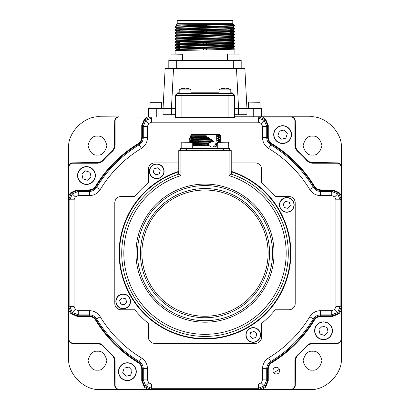 <?xml version="1.0" encoding="UTF-8"?>
<svg xmlns="http://www.w3.org/2000/svg" width="410" height="410" viewBox="0 0 410 410"><rect width="100%" height="100%" fill="white"/><g stroke="black" fill="none" stroke-linecap="round" stroke-linejoin="round"><path stroke-width="0.61" d="M97.457 370.127C92.993 370.666 89.846 367.519 88.017 360.687C89.846 353.856 92.993 350.709 97.457 351.247C101.921 350.709 105.068 353.856 106.897 360.687C105.068 367.519 101.921 370.666 97.457 370.127M312.543 155.041C308.079 155.58 304.932 152.433 303.103 145.601C304.932 138.77 308.079 135.623 312.543 136.161C317.007 135.623 320.154 138.77 321.983 145.601C320.154 152.433 317.007 155.58 312.543 155.041M97.457 155.041C92.993 155.58 89.846 152.433 88.017 145.601C89.846 138.77 92.993 135.623 97.457 136.161C101.921 135.623 105.068 138.77 106.897 145.601C105.068 152.433 101.921 155.58 97.457 155.041M312.543 370.127C308.079 370.666 304.932 367.519 303.103 360.687C304.932 353.856 308.079 350.709 312.543 351.247C317.007 350.709 320.154 353.856 321.983 360.687C320.154 367.519 317.007 370.666 312.543 370.127M274.674 373.269A2.096 2.096 0 0 1 275.694 371.578A2.096 2.096 0 0 0 274.674 373.269L274.659 373.536M310.232 116.788A31.467 31.467 0 0 0 309.888 116.788L291.008 116.788A4.197 4.197 0 0 1 295.205 120.986L295.205 145.032A8.39 8.39 0 0 0 297.942 151.228A137.929 137.929 0 0 1 306.916 160.202A8.39 8.39 0 0 0 313.112 162.939L337.158 162.939A4.197 4.197 0 0 1 341.356 167.136L341.356 148.256A31.467 31.467 0 0 0 341.356 147.913M147.477 117.081L150.762 117.091L144.827 119.551L142.373 125.48L141.742 125.48L144.381 119.105L147.477 117.081L100.112 116.788C84.542 115.379 67.235 132.686 68.644 148.256L68.644 167.136A4.197 4.197 0 0 1 72.842 162.939L96.888 162.939A8.39 8.39 0 0 0 103.084 160.202A137.929 137.929 0 0 1 112.058 151.228A8.39 8.39 0 0 0 114.795 145.032L114.795 120.986A4.197 4.197 0 0 1 118.992 116.788L118.92 116.788A4.197 4.197 0 0 0 114.723 120.909L114.293 145.637A8.39 8.39 0 0 1 111.587 151.664A137.929 137.929 0 0 0 103.52 159.731A8.39 8.39 0 0 1 97.493 162.437L72.765 162.867A4.197 4.197 0 0 0 68.644 167.065L68.644 171.108M341.356 358.376A31.467 31.467 0 0 0 341.356 358.032L341.356 339.152A4.197 4.197 0 0 1 337.158 343.349L313.112 343.349A8.39 8.39 0 0 0 306.916 346.086A137.929 137.929 0 0 1 297.942 355.06A8.39 8.39 0 0 0 295.205 361.256L295.205 385.303A4.197 4.197 0 0 1 291.008 389.5L291.079 389.5A4.197 4.197 0 0 0 295.277 385.38L295.707 360.651A8.39 8.39 0 0 1 298.413 354.624A137.929 137.929 0 0 0 306.48 346.558A8.39 8.39 0 0 1 312.507 343.852L337.235 343.421A4.197 4.197 0 0 0 341.356 339.224L341.356 335.18M341.356 148.256C342.765 132.686 325.458 115.379 309.888 116.788M341.356 171.18L341.356 167.065A4.197 4.197 0 0 0 337.235 162.867L312.507 162.437A8.39 8.39 0 0 1 306.48 159.731A137.929 137.929 0 0 0 298.413 151.664A8.39 8.39 0 0 1 295.707 145.637L295.277 120.909A4.197 4.197 0 0 0 291.079 116.788L234.371 116.788L291.008 116.788L291.008 117.081L262.523 117.081L265.618 119.105L268.258 125.48L268.258 137.099C268.345 139.953 269.585 142.157 271.968 143.72A128.289 128.289 0 0 1 314.424 186.176C315.987 188.559 318.196 189.799 321.045 189.886L332.664 189.886L339.039 192.526L341.064 195.621L341.053 198.906L338.593 192.972L332.664 190.517L332.664 189.886M100.112 116.788A31.467 31.467 0 0 0 99.768 116.788M68.644 147.913A31.467 31.467 0 0 0 68.644 148.256M68.936 310.667L68.947 307.382L71.407 313.317L77.336 315.772L77.336 316.402L70.961 313.763L68.936 310.667L68.936 339.152L68.644 339.224A4.197 4.197 0 0 0 72.765 343.421L97.493 343.852A8.39 8.39 0 0 1 103.52 346.558A137.929 137.929 0 0 0 111.587 354.624A8.39 8.39 0 0 1 114.293 360.651L114.723 385.38A4.197 4.197 0 0 0 118.92 389.5L118.992 389.5A4.197 4.197 0 0 1 114.795 385.303L114.795 361.256A8.39 8.39 0 0 0 112.058 355.06A137.929 137.929 0 0 1 103.084 346.086A8.39 8.39 0 0 0 96.888 343.349L72.842 343.349A4.197 4.197 0 0 1 68.644 339.152L68.644 167.136L68.936 167.136L68.936 195.621L70.961 192.526L77.336 189.886L88.955 189.886C91.809 189.799 94.013 188.559 95.576 186.176A128.289 128.289 0 0 1 138.032 143.72C140.415 142.157 141.655 139.948 141.742 137.099L141.742 125.48M68.644 335.108L68.644 358.032C67.235 373.602 84.542 390.904 100.112 389.5L122.964 389.5M68.644 358.032A31.467 31.467 0 0 0 68.644 358.376M99.768 389.5A31.467 31.467 0 0 0 100.112 389.5M286.964 389.5L309.888 389.5A31.467 31.467 0 0 0 310.232 389.5M309.888 389.5C325.458 390.904 342.765 373.602 341.356 358.032M341.356 194.15L341.356 186.309M341.356 299.074L341.356 205.297M341.356 320.051L341.356 314.204M263.994 389.5L271.835 389.5M159.07 389.5L252.847 389.5M138.093 389.5L143.941 389.5M279.405 369.282A137.929 137.929 0 0 1 275.694 371.578M68.644 186.237L68.644 192.085M68.644 207.214L68.644 300.991M68.644 312.138L68.644 319.979M175.629 114.692L171.431 114.692L171.431 108.399L175.629 108.399M234.371 108.399L238.569 108.399L236.478 68.542L244.857 68.542L246.948 108.399L238.569 108.399L238.569 114.692L234.371 114.692M171.431 114.692L163.052 114.692L163.052 108.399L165.143 68.542L236.478 68.542M173.522 68.542L171.431 108.399L156.753 108.399L156.753 116.788M238.569 114.692L246.948 114.692L246.948 108.399L261.641 108.399L261.641 116.788M148.358 116.788L148.358 108.399L156.753 108.399M160.418 102.105L158.362 102.105L160.418 102.105M153.043 102.105L161.473 102.315L149.932 102.315L153.043 102.105M259.012 102.105L248.737 102.105L259.012 102.105M251.637 102.105L248.737 102.105L251.637 102.105M238.031 54.064L230.768 54.064M171.969 54.064L178.821 54.064M172.728 54.064L174.542 54.064M230.661 54.064L227.76 54.064M235.873 54.064L233.428 54.064M206.491 25.266L206.496 26.178M206.502 26.609L206.502 27.516M206.517 29.566L206.517 30.473M206.522 31.18L206.527 32.093M206.548 35.48L206.553 36.387M206.578 41.395L206.584 42.302M206.584 43.009L206.589 43.921M206.594 44.357L206.599 45.264M206.609 47.314L206.614 48.221M206.614 48.928L206.619 49.835M232.798 23.647L177.202 23.647L177.202 20.5L232.798 20.5L232.798 23.647L233.321 24.549L176.689 26.014L175.106 26.937L175.116 27.383L176.689 28.295L233.31 26.814L233.321 27.511L176.689 28.977L176.679 28.28M177.202 23.647L175.951 24.902L233.321 24.169M180.103 47.919L178.217 47.862M234.894 46.166L234.884 46.612L225.848 46.976L175.106 48.078L175.116 47.632L184.126 47.268L226.135 46.535L234.894 46.166L229.933 45.889M175.106 54.064L175.116 50.589L226.135 49.492L234.894 49.123L229.882 48.846M175.106 48.078L180.108 48.354M232.147 24.687L234.218 25.072L229.615 25.743L175.116 26.927M233.423 25.743C240.224 26.04 224.495 26.337 205 26.635L175.106 27.373M234.894 28.418L234.884 28.864L225.869 29.228L175.106 30.33L175.116 29.884L184.126 29.52L226.135 28.787L234.894 28.418L230.241 28.152M175.106 30.33L179.8 30.596M234.894 31.375L234.884 31.821L225.869 32.185L175.106 33.287L175.116 32.841L184.126 32.477L234.894 31.375L233.31 30.453M175.106 33.287L176.689 34.209L224.736 33.092L233.31 32.728L230.169 32.492M234.894 34.332L234.884 34.778L225.869 35.142L175.106 36.244L175.116 35.798L184.126 35.434L234.894 34.332L233.31 33.41L176.689 34.891L176.679 34.194M175.106 36.244L176.689 37.166L233.321 35.675L233.321 36.382L225.023 36.751L176.689 37.848L175.116 38.755L226.135 37.658L234.894 37.289L233.31 36.367M234.894 37.289L234.884 37.735L225.869 38.099L175.106 39.206L175.116 38.755M175.106 39.206L176.689 40.124M180 41.999L178.217 41.943M234.894 40.247L234.884 40.698L225.869 41.056L175.106 42.163L175.116 41.718L184.126 41.354L234.894 40.247L233.31 39.329L185.264 40.441L176.689 40.805L175.116 41.718M175.106 42.163L180.005 42.435M180.051 44.962L178.217 44.9M234.894 43.209L234.884 43.655L225.869 44.019L175.106 45.12L175.116 44.675L184.126 44.311L234.894 43.209L233.31 42.286M175.106 45.12L180.057 45.392M229.615 25.743L234.894 25.743L233.31 26.814M230.235 28.582L231.783 28.633M176.679 26.025L176.679 25.323L184.977 24.954L226.725 24.169M234.884 28.864L233.31 29.771L233.321 30.468L225.023 30.837L176.689 31.934L176.679 31.237L224.736 30.135L233.31 29.771L230.22 29.535M176.679 37.156L176.679 37.863L179.934 38.089M176.679 40.81L176.679 40.113L184.977 39.744L233.31 38.648L233.321 39.34M175.116 42.174L176.689 43.081L224.736 41.969L233.31 41.605L234.884 40.698M233.321 41.6L233.321 42.297L225.023 42.666L176.689 43.762L176.679 43.071M180.087 46.971L176.679 46.735L176.679 46.028L233.321 44.546M234.884 43.655L233.31 44.562L233.321 45.254L185.264 46.361L176.689 46.719L175.116 47.632M234.884 28.403L233.321 27.511M175.116 48.088L176.689 49L233.321 47.509L233.321 48.216L230.738 48.416L183.285 49.364L176.689 49.682L180.139 49.928M203.38 49.887L203.386 48.98M203.386 48.272L203.391 47.365M203.401 45.315L203.406 44.403M203.411 43.972L203.416 43.065M203.416 42.358L203.421 41.446M203.447 36.439L203.452 35.532M203.473 32.139L203.478 31.232M203.478 30.524L203.483 29.612M203.493 27.567L203.498 26.655M203.503 26.225L203.509 25.317M168.812 68.542L168.812 60.357L168.812 68.542M168.812 60.357L241.188 60.357L241.188 68.542M279.681 370.619A3.357 3.357 0 0 0 276.325 367.263A3.357 3.357 0 0 0 272.968 370.619A3.357 3.357 0 0 0 276.325 373.976A3.357 3.357 0 0 0 279.681 370.619M265.173 386.738L267.627 380.808L268.258 380.808L265.618 387.183L262.523 389.208L259.238 389.198L265.173 386.738L265.618 387.183M262.528 379.901L266.726 379.901L267.627 380.808L267.627 369.19L266.726 368.677L266.726 379.901L264.265 385.83L258.336 388.29L258.336 384.093L261.298 382.868L262.528 379.901L262.528 368.677C262.672 364.039 264.691 360.452 268.586 357.92A122.559 122.559 0 0 0 309.776 316.73C312.307 312.835 315.89 310.821 320.533 310.672L331.757 310.672L334.724 309.442L335.949 306.48L340.146 306.48L337.686 312.41L331.757 314.87L320.533 314.87C317.437 314.967 315.049 316.31 313.363 318.903A126.757 126.757 0 0 1 270.759 361.507C268.166 363.193 266.818 365.587 266.726 368.677L262.528 368.677M268.258 369.19L267.627 369.19C267.72 366.12 269.052 363.731 271.64 362.03A127.659 127.659 0 0 0 313.886 319.785C315.562 317.212 317.95 315.874 321.045 315.772L332.664 315.772L338.593 313.317L341.053 307.382L341.064 310.667L339.039 313.763L332.664 316.402L321.045 316.402C318.191 316.489 315.987 317.729 314.424 320.113A128.289 128.289 0 0 1 271.968 362.568C269.585 364.131 268.345 366.34 268.258 369.19L268.258 380.808M259.238 389.198L258.336 388.29L151.664 388.29L145.734 385.83L143.274 379.901L143.274 368.677C143.177 365.582 141.834 363.193 139.241 361.507A126.757 126.757 0 0 1 96.637 318.903C94.951 316.31 92.557 314.962 89.467 314.87L78.243 314.87L72.314 312.41L69.854 306.48L69.854 199.808L72.314 193.879L78.243 191.419L89.467 191.419C92.563 191.321 94.951 189.979 96.637 187.385A126.757 126.757 0 0 1 139.241 144.781C141.834 143.095 143.182 140.702 143.274 137.611L143.274 126.388L145.734 120.458L151.664 117.998L258.336 117.998L264.265 120.458L266.726 126.388L266.726 137.611C266.823 140.707 268.166 143.095 270.759 144.781A126.757 126.757 0 0 1 313.363 187.385C315.049 189.979 317.442 191.326 320.533 191.419L331.757 191.419L337.686 193.879L340.146 199.808L340.146 306.48L341.053 307.382M337.686 193.879L334.724 196.846L331.757 195.616L331.757 191.419L332.664 190.517L321.045 190.517C317.976 190.424 315.587 189.092 313.886 186.504A127.659 127.659 0 0 0 271.64 144.258C269.068 142.577 267.73 140.194 267.627 137.099L267.627 125.48L265.173 119.551L259.238 117.091L262.523 117.081M72.314 312.41L75.276 309.442L78.243 310.672L78.243 314.87L77.336 315.772L88.955 315.772C92.024 315.864 94.413 317.196 96.114 319.785A127.659 127.659 0 0 0 138.36 362.03C140.932 363.706 142.27 366.094 142.373 369.19L142.373 380.808L144.827 386.738L150.762 389.198L147.477 389.208L144.381 387.183L141.742 380.808L141.742 369.19C141.655 366.335 140.415 364.131 138.032 362.568A128.289 128.289 0 0 1 95.576 320.113C94.013 317.729 91.804 316.489 88.955 316.402L77.336 316.402M145.734 120.458L148.702 123.42L147.472 126.388L143.274 126.388L142.373 125.48L142.373 137.099C142.28 140.169 140.948 142.557 138.36 144.258A127.659 127.659 0 0 0 96.114 186.504C94.438 189.077 92.05 190.414 88.955 190.517L77.336 190.517L71.407 192.972L68.947 198.906L68.936 195.621M262.523 389.208L291.008 389.208A3.9 3.9 0 0 0 294.913 385.303L294.913 361.256A8.682 8.682 0 0 1 297.742 354.84A137.637 137.637 0 0 0 306.695 345.886A8.682 8.682 0 0 1 313.112 343.057L337.158 343.057A3.9 3.9 0 0 0 341.064 339.152L341.064 310.667M341.064 195.621L341.064 167.136A3.9 3.9 0 0 0 337.158 163.231L313.112 163.231A8.682 8.682 0 0 1 306.695 160.402A137.637 137.637 0 0 0 297.742 151.449A8.682 8.682 0 0 1 294.913 145.032L294.913 120.986A3.9 3.9 0 0 0 291.008 117.081M118.992 117.081A3.9 3.9 0 0 0 115.087 120.986L115.087 145.032A8.682 8.682 0 0 1 112.258 151.449A137.637 137.637 0 0 0 103.305 160.402A8.682 8.682 0 0 1 96.888 163.231L72.842 163.231A3.9 3.9 0 0 0 68.936 167.136M68.936 339.152A3.9 3.9 0 0 0 72.842 343.057L96.888 343.057A8.682 8.682 0 0 1 103.305 345.886A137.637 137.637 0 0 0 112.258 354.84A8.682 8.682 0 0 1 115.087 361.256L115.087 385.303A3.9 3.9 0 0 0 118.992 389.208L147.477 389.208M178.775 162.939L154.652 162.939A6.293 6.293 0 0 0 148.358 169.233L148.358 182.737A0.42 0.42 0 0 1 148.205 183.065A90.205 90.205 0 0 0 134.921 196.349A0.42 0.42 0 0 1 134.593 196.503L121.088 196.503A6.293 6.293 0 0 0 114.795 202.796L114.795 303.492A6.293 6.293 0 0 0 121.088 309.786L134.593 309.786A0.42 0.42 0 0 1 134.921 309.939A90.205 90.205 0 0 0 148.205 323.223A0.42 0.42 0 0 1 148.358 323.551L148.358 337.056A6.293 6.293 0 0 0 154.652 343.349L255.348 343.349A6.293 6.293 0 0 0 261.641 337.056L261.641 323.551A0.42 0.42 0 0 1 261.795 323.223A90.205 90.205 0 0 0 275.079 309.939A0.42 0.42 0 0 1 275.407 309.786L288.912 309.786A6.293 6.293 0 0 0 295.205 303.492L295.205 202.796A6.293 6.293 0 0 0 288.912 196.503L275.407 196.503A0.42 0.42 0 0 1 275.079 196.349A90.205 90.205 0 0 0 261.795 183.065A0.42 0.42 0 0 1 261.641 182.737L261.641 169.233A6.293 6.293 0 0 0 255.348 162.939L231.225 162.939M148.358 323.551L148.358 337.056L148.358 323.551M154.652 343.349L255.348 343.349L154.652 343.349M275.079 309.939A0.42 0.42 0 0 1 275.407 309.786L288.912 309.786L275.407 309.786A0.42 0.42 0 0 0 275.079 309.939M295.205 303.492L295.205 202.796L295.205 303.492M261.641 182.737L261.641 169.233L261.641 182.737A0.42 0.42 0 0 0 261.795 183.065M134.593 309.786A0.42 0.42 0 0 1 134.921 309.939A0.42 0.42 0 0 0 134.593 309.786M134.921 196.349A0.42 0.42 0 0 1 134.593 196.503L121.088 196.503L134.593 196.503A0.42 0.42 0 0 0 134.921 196.349M114.795 202.796L114.795 303.492L114.795 202.796M95.576 186.176L96.637 187.385L100.224 189.558C97.693 193.453 94.11 195.467 89.467 195.616L89.467 191.419L88.955 189.886M138.032 362.568L139.241 361.507L141.414 357.92C145.309 360.452 147.323 364.034 147.472 368.677L143.274 368.677L141.742 369.19M88.955 316.402L89.467 314.87L89.467 310.672C94.105 310.816 97.693 312.835 100.224 316.73A122.559 122.559 0 0 0 141.414 357.92M147.472 126.388L147.472 137.611C147.328 142.249 145.309 145.837 141.414 148.369A122.559 122.559 0 0 0 100.224 189.558M331.757 195.616L320.533 195.616C315.895 195.473 312.307 193.453 309.776 189.558A122.559 122.559 0 0 0 268.586 148.369C264.691 145.837 262.677 142.255 262.528 137.611L266.726 137.611L268.258 137.099M268.586 148.369L270.759 144.781L271.968 143.72M320.533 310.672L320.533 314.87L321.045 316.402M309.776 316.73L313.363 318.903L314.424 320.113M291.008 389.208L291.008 389.5L118.992 389.5L118.992 389.208M341.064 167.136L341.356 167.136L341.356 339.152L341.064 339.152M320.159 315.823A131.113 131.113 0 0 1 319.785 316.505M142.321 368.303A131.113 131.113 0 0 1 141.64 367.929M89.841 190.465A131.113 131.113 0 0 1 90.215 189.784M267.679 137.986A131.113 131.113 0 0 1 268.36 138.36M231.512 171.898L231.506 174.188A83.281 83.281 0 0 1 205 336.425A83.281 83.281 0 0 1 178.493 174.194L178.493 174.188A0.42 0.42 125.7 0 0 178.78 173.799L180.877 175.629L178.493 174.194L178.488 171.898A85.464 85.464 0 0 0 205 338.609A85.464 85.464 0 0 0 231.512 171.898L231.225 171.477M231.506 174.188L231.506 174.194A0.42 0.42 54.3 0 1 231.219 173.799L229.123 175.629L229.123 150.352L231.225 150.352L231.225 173.789A0.42 0.42 0 0 0 231.506 174.188L229.123 175.629A81.185 81.185 0 0 1 205 334.329A81.185 81.185 0 0 1 180.877 175.629L180.877 150.352L229.123 150.352M275.407 196.503A0.42 0.42 0 0 1 275.079 196.349M178.493 174.188A0.42 0.42 180 0 0 178.775 173.789L178.775 150.352L180.877 150.352M178.488 171.898L178.775 171.477M182.696 142.173L181.399 142.173L182.696 142.173M189.922 142.173L192.521 142.173L189.922 142.173M217.274 145.422L216.019 146.457L214.122 146.995L211.176 146.995L209.074 145.627L192.726 146.006M211.176 146.995L211.929 146.995C213.964 146.949 215.255 145.806 215.793 143.572L216.275 140.486L216.321 134.618L191.726 134.618L190.701 135.772L206.179 135.772L205.789 134.618M220.934 140.984L218.151 141.194L218.079 141.824L220.944 141.619L220.944 140.994L219.816 140.338L217.587 140.164M200.136 140.179L200.136 140.984M200.136 142.244L200.136 143.085M200.136 144.346L200.136 145.181M190.194 141.378L189.056 142.044L190.194 141.378L191.168 141.522M189.066 142.055L190.235 142.173M192.726 142.434L213.538 141.952L213.677 141.327L190.558 141.896L190.486 142.526M190.558 141.896L191.608 141.25L205 140.876L212.575 140.697L213.677 141.327M211.196 139.287L190.701 139.789L190.671 140.42L212.047 139.892L209.73 138.667L191.711 139.149L190.717 138.319L209.079 137.862L208.131 137.258L190.711 137.693L191.701 136.863L190.701 136.222L190.701 135.772M190.701 139.789L191.711 139.149M217.372 143.567L217.228 144.192L216.418 144.776L217.274 144.745M216.5 144.587L217.274 144.561M216.418 144.776L217.028 145.427M214.122 146.995L211.929 146.995M217.274 142.864L217.003 142.654L217.279 142.321M219.468 142.173L217.669 142.08M219.263 138.16L217.341 138.447L218.269 137.622L220.944 137.422L219.816 138.078L217.341 138.262M219.816 138.237L220.944 138.898L218.274 139.092L217.341 138.447M219.263 136.064L220.944 136.797L218.263 136.996L217.326 136.351L218.125 135.613C221.543 135.531 221.492 135.449 217.966 135.367M217.679 136.54L217.29 135.956C220.647 136.089 220.662 136.217 217.326 136.351M218.263 136.996L218.269 137.622M219.816 135.982L220.657 135.49L219.791 134.618L217.285 134.618L218.125 135.613M217.336 135.772C220.647 135.905 220.647 136.033 217.326 136.166M217.285 134.618L216.321 134.618M216.342 138.175L217.5 138.155M190.701 136.222L206.215 135.823L206.584 136.643L208.131 137.258M206.584 136.643L191.701 137.048M190.711 137.693L190.717 138.319M206.394 136.463L191.701 136.863M197.774 145.237L197.774 144.397M197.774 143.141L197.774 142.301M197.774 141.045L197.774 140.205M215.896 143.572L215.896 143.254M198.671 140.184L198.671 141.019M198.671 142.28L198.671 143.121M198.671 144.376L198.671 145.217M216.828 145.294L216.828 145.709M195.801 138.816L203.293 138.816M191.726 134.618L191.362 134.618L191.362 135.028M189.102 140.594L189.087 139.964L190.332 139.164L189.369 138.539L189.584 137.934L191.147 137.14L190.337 136.51L190.881 135.572M191.373 140.897L189.697 140.922L189.056 140.568M218.151 141.194L217.274 140.548L219.816 140.338M218.274 139.092L218.258 139.718L220.944 139.518L220.944 138.898M217.274 140.548L218.258 139.718M215.865 143.244L217.274 143.551M217.52 142.173L218.079 141.824M216.859 145.227L216.019 146.457M217.274 143.572L215.793 143.572M208.869 138.503L209.141 138.683M210.924 139.918L212.001 140.712M212.359 141.983L210.007 142.173L208.331 142.895M207.66 144.187L207.665 145.007M212.047 139.892L212.575 140.697M209.079 137.862L209.73 138.667M209.459 138.488L191.711 138.964M192.669 141.204L192.731 140.338M191.608 141.25L190.671 140.42M192.726 144.535L208.874 144.161L209.079 143.531L192.726 143.91M192.726 143.295L208.962 142.88L209.079 143.531M210.007 142.173L211.032 142.173L208.962 142.88M209.074 145.627L208.265 144.812L208.874 144.161M192.726 145.396L208.29 144.996M191.373 140.922L191.388 141.383M180.456 148.466L180.456 150.352L180.456 148.466L223.67 148.466L223.67 150.352M229.544 150.352L229.544 148.466L223.67 148.466M198.102 142.29L198.235 142.593L197.774 142.593M226.612 142.173L217.274 142.383L228.601 142.173L228.811 148.466M222.522 142.173L220.211 142.173M183.993 142.173L190.532 142.173M187.99 142.173L185.028 142.173M234.366 94.956L232.27 92.86L234.371 94.961L234.371 117.706L175.629 117.706L175.629 94.961L177.73 92.86L177.73 93.372L181.922 93.449L228.078 93.449L232.27 93.372L232.27 92.86L230.804 92.809M232.27 93.372L234.371 95.474L228.078 95.581L175.629 95.474L177.73 93.372M219.053 92.788L190.947 92.788M179.196 92.809L177.73 92.86L175.634 94.956M225.577 88.145L225.587 88.104A10.45 9.866 111.6 0 1 226.038 88.14A10.45 9.866 111.6 0 1 227.755 88.488A9.568 2.158 131.4 0 0 227.617 88.488A9.568 2.158 131.4 0 0 227.463 88.504A10.45 9.819 -116.7 0 0 225.264 88.119A10.45 3.167 98.6 0 0 224.506 88.529A9.568 6.883 -160 0 0 223.614 88.524A10.45 3.218 -98 0 1 224.275 88.114A10.45 9.866 111.6 0 1 224.593 88.099A10.45 3.218 -98 0 1 224.993 88.212M224.342 88.524L224.275 88.114A10.45 9.819 -116.7 0 0 222.779 88.304A10.491 10.491 0 0 0 219.058 89.882L230.799 89.882A10.491 10.491 0 0 0 226.038 88.14M219.053 89.882L219.053 93.116L223.117 93.213L230.804 93.116L230.804 89.882M224.624 88.437L224.593 88.099M222.779 88.304A10.45 9.819 -116.7 0 0 222.107 88.473M185.72 88.145L185.725 88.104A10.45 9.866 111.6 0 1 186.181 88.14A10.45 9.866 111.6 0 1 187.893 88.488A9.568 2.158 131.4 0 0 187.76 88.488A9.568 2.158 131.4 0 0 187.606 88.504A10.45 9.819 -116.7 0 0 185.407 88.119A10.45 3.167 98.6 0 0 184.649 88.529A9.568 6.883 -160 0 0 183.757 88.524A10.45 3.218 -98 0 1 184.413 88.114A10.45 9.866 111.6 0 1 184.736 88.099A10.45 3.218 -98 0 1 185.135 88.212M190.947 89.882L190.947 93.116L183.26 93.213L179.196 93.116L179.196 89.882L190.942 89.882A10.491 10.491 0 0 0 186.181 88.14M184.766 88.437L184.736 88.099M184.485 88.524L184.413 88.114A10.45 9.819 -116.7 0 0 182.921 88.304A10.45 9.819 -116.7 0 0 182.245 88.473M93.039 169.494A8.917 8.917 0 0 1 92.506 182.091A8.917 8.917 0 0 1 79.909 181.558A8.917 8.917 0 0 1 80.442 168.961A8.917 8.917 0 0 1 93.039 169.494A8.917 8.917 0 0 0 80.442 168.961A8.917 8.917 0 0 0 79.909 181.558M81.892 174.086L82.938 178.775L87.52 180.215L91.061 176.966L90.015 172.277L85.429 170.837L81.892 174.086M288.65 141.184A8.917 8.917 0 0 1 276.053 140.65A8.917 8.917 0 0 1 276.586 128.053A8.917 8.917 0 0 1 289.183 128.586A8.917 8.917 0 0 1 288.65 141.184A8.917 8.917 0 0 0 289.183 128.586A8.917 8.917 0 0 0 276.586 128.053M284.058 130.037L279.369 131.082L277.929 135.664L281.178 139.205L285.867 138.16L287.308 133.573L284.058 130.037M316.961 336.794A8.917 8.917 0 0 1 317.494 324.197A8.917 8.917 0 0 1 330.091 324.73A8.917 8.917 0 0 1 329.558 337.327A8.917 8.917 0 0 1 316.961 336.794A8.917 8.917 0 0 0 329.558 337.327A8.917 8.917 0 0 0 330.091 324.73M328.108 332.202L327.062 327.513L322.48 326.073L318.939 329.322L319.984 334.012L324.571 335.452L328.108 332.202M121.35 365.105A8.917 8.917 0 0 1 133.947 365.638A8.917 8.917 0 0 1 133.414 378.235A8.917 8.917 0 0 1 120.817 377.702A8.917 8.917 0 0 1 121.35 365.105A8.917 8.917 0 0 0 120.817 377.702A8.917 8.917 0 0 0 133.414 378.235M125.942 376.252L130.631 375.206L132.071 370.625L128.822 367.083L124.133 368.129L122.692 372.716L125.942 376.252M162.119 176.336A7.344 7.344 0 0 1 151.741 176.7A7.344 7.344 0 0 1 151.382 166.322A7.344 7.344 0 0 1 161.76 165.963A7.344 7.344 0 0 1 162.119 176.336A7.344 7.344 0 0 0 161.76 165.963A7.344 7.344 0 0 0 151.382 166.322M155.938 174.845L159.387 173.794L160.202 170.278L157.563 167.813L154.114 168.869L153.299 172.385L155.938 174.845M128.192 296.025A7.344 7.344 0 0 1 128.555 306.398A7.344 7.344 0 0 1 118.177 306.762A7.344 7.344 0 0 1 117.819 296.384A7.344 7.344 0 0 1 128.192 296.025A7.344 7.344 0 0 0 117.819 296.384A7.344 7.344 0 0 0 118.177 306.762M119.669 300.581L120.724 304.03L124.24 304.845L126.7 302.206L125.65 298.757L122.134 297.942L119.669 300.581M247.881 329.953A7.344 7.344 0 0 1 258.259 329.589A7.344 7.344 0 0 1 258.618 339.967A7.344 7.344 0 0 1 248.24 340.326A7.344 7.344 0 0 1 247.881 329.953A7.344 7.344 0 0 0 248.24 340.326A7.344 7.344 0 0 0 258.618 339.967M249.798 336.01L252.437 338.476L255.886 337.42L256.701 333.904L254.062 331.444L250.612 332.495L249.798 336.01M281.808 210.263A7.344 7.344 0 0 1 281.444 199.885A7.344 7.344 0 0 1 291.823 199.526A7.344 7.344 0 0 1 292.181 209.905A7.344 7.344 0 0 1 281.808 210.263A7.344 7.344 0 0 0 292.181 209.905A7.344 7.344 0 0 0 291.823 199.526M290.331 205.707L289.276 202.258L285.76 201.443L283.3 204.083L284.35 207.532L287.866 208.347L290.331 205.707M253.247 116.788L253.247 108.399M260.068 108.399L260.068 102.315L248.737 102.105M182.45 60.357L182.45 54.274L171.119 54.064L170.909 60.357M176.679 60.357L176.679 68.542M233.321 60.357L233.321 68.542M264.265 385.83L261.298 382.868M338.593 313.317L339.039 313.763M337.686 312.41L334.724 309.442M331.757 310.672L331.757 314.87L332.664 315.772L332.664 316.402M264.265 120.458L261.298 123.42L258.336 122.19L151.664 122.19L148.702 123.42M151.664 122.19L151.664 117.998L150.762 117.091M262.528 137.611L262.528 126.388L261.298 123.42M262.528 126.388L266.726 126.388L267.627 125.48L268.258 125.48M335.949 306.48L335.949 199.808L334.724 196.846M335.949 199.808L340.146 199.808L341.053 198.906M338.593 192.972L339.039 192.526M265.173 119.551L265.618 119.105M144.827 119.551L144.381 119.105M72.314 193.879L75.276 196.846L74.051 199.808L74.051 306.48L75.276 309.442M77.336 189.886L77.336 190.517L78.243 191.419L78.243 195.616L75.276 196.846M68.947 307.382L69.854 306.48L74.051 306.48M145.734 385.83L148.702 382.868L151.664 384.093L258.336 384.093M141.742 380.808L142.373 380.808L143.274 379.901L147.472 379.901L148.702 382.868M71.407 313.317L70.961 313.763M144.827 386.738L144.381 387.183M71.407 192.972L70.961 192.526M313.112 343.057L313.112 343.349M337.158 343.349L337.158 343.057M337.158 163.231L337.158 162.939M313.112 162.939L313.112 163.231M294.913 145.032L295.205 145.032M295.205 120.986L294.913 120.986M115.087 120.986L114.795 120.986M114.795 145.032L115.087 145.032M96.888 163.231L96.888 162.939M72.842 162.939L72.842 163.231M295.205 361.256L294.913 361.256M294.913 385.303L295.205 385.303M72.842 343.057L72.842 343.349M96.888 343.349L96.888 343.057M115.087 361.256L114.795 361.256M114.795 385.303L115.087 385.303M74.051 199.808L69.854 199.808L68.947 198.906M100.224 316.73L96.637 318.903L95.576 320.113M151.664 384.093L151.664 388.29L150.762 389.198M147.472 368.677L147.472 379.901M78.243 310.672L89.467 310.672M89.467 195.616L78.243 195.616M138.032 143.72L139.241 144.781L141.414 148.369M147.472 137.611L143.274 137.611L141.742 137.099M258.336 122.19L258.336 117.998L259.238 117.091M321.045 189.886L320.533 191.419L320.533 195.616M309.776 189.558L313.363 187.385L314.424 186.176M268.586 357.92L270.759 361.507L271.968 362.568M231.225 171.365A85.885 85.885 0 0 1 205 339.029A85.885 85.885 0 0 1 178.775 171.365M274.049 253.144A69.049 69.049 0 0 1 205 322.193A69.049 69.049 0 0 1 135.951 253.144A69.049 69.049 0 0 1 205 184.095A69.049 69.049 0 0 1 274.049 253.144M137.437 253.144A67.563 67.563 0 0 0 205 320.707A67.563 67.563 0 0 0 272.563 253.144A67.563 67.563 0 0 0 205 185.581A67.563 67.563 0 0 0 137.437 253.144M140.404 253.144A64.596 64.596 0 0 1 205 188.549A64.596 64.596 0 0 1 269.595 253.144A64.596 64.596 0 0 1 205 317.74A64.596 64.596 0 0 1 140.404 253.144M268.114 253.144A63.114 63.114 0 0 0 205 190.03A63.114 63.114 0 0 0 141.886 253.144A63.114 63.114 0 0 0 205 316.259A63.114 63.114 0 0 0 268.114 253.144M205 140.876L205 141.517M191.362 136.858L190.358 136.525M186.33 150.352L186.33 148.466M192.726 148.466L192.726 142.383L181.399 142.173M228.078 117.813L228.078 93.449M181.922 93.449L181.922 117.813M80.063 181.415A8.707 8.707 0 0 0 92.363 181.937A8.707 8.707 0 0 0 92.885 169.637A8.707 8.707 0 0 0 80.585 169.115A8.707 8.707 0 0 0 80.063 181.415M276.729 128.207A8.707 8.707 0 0 0 276.207 140.507A8.707 8.707 0 0 0 288.507 141.03A8.707 8.707 0 0 0 289.029 128.73A8.707 8.707 0 0 0 276.729 128.207M329.937 324.874A8.707 8.707 0 0 0 317.637 324.351A8.707 8.707 0 0 0 317.114 336.651A8.707 8.707 0 0 0 329.414 337.174A8.707 8.707 0 0 0 329.937 324.874M133.27 378.082A8.707 8.707 0 0 0 133.793 365.781A8.707 8.707 0 0 0 121.493 365.259A8.707 8.707 0 0 0 120.97 377.559A8.707 8.707 0 0 0 133.27 378.082M151.536 166.465A7.134 7.134 0 0 0 151.885 176.546A7.134 7.134 0 0 0 161.965 176.197A7.134 7.134 0 0 0 161.617 166.117A7.134 7.134 0 0 0 151.536 166.465M118.321 306.608A7.134 7.134 0 0 0 128.402 306.26A7.134 7.134 0 0 0 128.053 296.179A7.134 7.134 0 0 0 117.972 296.527A7.134 7.134 0 0 0 118.321 306.608M258.464 339.823A7.134 7.134 0 0 0 258.115 329.742A7.134 7.134 0 0 0 248.035 330.091A7.134 7.134 0 0 0 248.383 340.172A7.134 7.134 0 0 0 258.464 339.823M291.679 199.68A7.134 7.134 0 0 0 281.598 200.029A7.134 7.134 0 0 0 281.947 210.11A7.134 7.134 0 0 0 292.028 209.761A7.134 7.134 0 0 0 291.679 199.68M149.932 108.399L149.932 102.315M161.473 108.399L161.473 102.315M248.527 108.399L248.527 102.315M227.55 60.357L227.55 54.274M239.091 60.357L238.881 54.064M229.872 49.4L229.887 48.447M229.902 47.739L229.918 46.873M234.884 31.821L233.31 32.728L233.321 33.425M176.679 48.985L176.679 49.687L175.116 50.589M233.31 48.201L234.884 49.108M234.884 46.151L233.31 45.243M175.116 44.675L176.689 43.762M175.116 35.798L176.689 34.891M175.116 32.841L176.689 31.934M175.116 29.884L176.689 28.977M234.177 25.041L233.31 24.538M234.894 49.123L234.894 54.064M175.951 24.907L176.689 25.338M175.116 30.345L176.689 31.252M234.884 34.778L233.31 35.691M234.884 37.735L233.31 38.648M175.116 45.131L176.689 46.043M234.884 46.612L233.31 47.519M234.218 25.072L234.894 25.743M180.092 47.37L180.077 46.504M180.016 42.84L179.995 41.887M179.939 38.499L179.923 37.633M179.805 31.017L179.79 30.063M220.944 136.797L220.944 137.422M192.833 140.338L192.833 141.194M192.833 142.434L192.833 143.295M192.833 144.53L192.833 145.391M217.167 144.228L217.167 144.566M191.362 136.648L191.362 137.268M191.362 138.739L191.362 139.369M198.235 142.593L198.235 143.131M198.235 144.387L198.235 145.227M217.274 148.466L217.274 142.383M181.189 148.466L181.189 142.383M182.921 88.304A10.491 10.491 0 0 0 179.201 89.882"/></g></svg>
